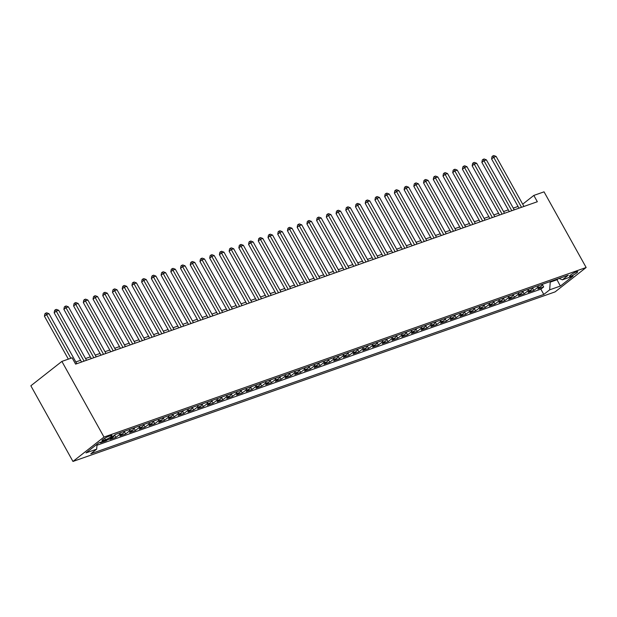 <?xml version="1.0" encoding="UTF-8"?>
<svg xmlns="http://www.w3.org/2000/svg" width="617" height="617" viewBox="0 0 617 617"><rect width="100%" height="100%" fill="white"/><g stroke="black" fill="none" stroke-linecap="round" stroke-linejoin="round"><path stroke-width="0.93" d="M576.278 271.881A4.681 0.771 150.9 0 0 571.712 274.218A4.681 0.771 150.9 0 0 569.499 276.269A4.681 0.771 150.9 0 0 570.91 276.1A4.681 0.771 150.9 0 0 575.476 273.763A4.681 0.771 150.9 0 0 577.682 271.711A4.681 0.771 150.9 0 0 576.278 271.881M72.96 461.447L555.115 291.88L586.15 267.5L103.995 437.067L72.96 461.447L30.85 385.787L61.885 361.408L103.995 437.067M101.612 441.872L100.394 442.829L106.232 440.777L105.985 440.33M114.415 435.209A5.854 4.157 -109.4 0 1 113.181 436.998L110.119 439.404L115.95 437.353L114.654 435.024M124.272 431.352A5.854 4.157 -109.4 0 1 122.899 433.581L119.837 435.988L125.675 433.936L124.256 431.399M133.989 427.936A5.854 4.157 -109.4 0 1 132.624 430.165L129.562 432.571L135.393 430.519L133.982 427.982M143.715 424.519A5.854 4.157 -109.4 0 1 142.342 426.748L139.28 429.154L145.111 427.103L143.699 424.558M153.432 421.103A5.854 4.157 -109.4 0 1 152.06 423.324L148.998 425.73L154.836 423.678L153.417 421.141M163.15 417.678A5.854 4.157 -109.4 0 1 161.785 419.907L158.723 422.313L164.554 420.262L163.143 417.724M172.876 414.262A5.854 4.157 -109.4 0 1 171.503 416.49L168.441 418.897L174.272 416.845L172.86 414.308M182.593 410.845A5.854 4.157 -109.4 0 1 181.228 413.074L178.166 415.472L183.997 413.429L182.586 410.883M192.319 407.428A5.854 4.157 -109.4 0 1 190.946 409.649L187.884 412.056L193.715 410.004L192.303 407.467M202.037 404.004A5.854 4.157 -109.4 0 1 200.664 406.233L197.602 408.639L203.44 406.588L202.021 404.05M211.754 400.587A5.854 4.157 -109.4 0 1 210.389 402.816L207.327 405.222L213.158 403.171L211.747 400.634M221.48 397.171A5.854 4.157 -109.4 0 1 220.107 399.4L217.045 401.798L222.876 399.747L221.464 397.209M231.198 393.746A5.854 4.157 -109.4 0 1 229.833 395.975L226.771 398.381L232.601 396.33L231.19 393.793M240.915 390.33A5.854 4.157 -109.4 0 1 239.55 392.559L236.488 394.965L242.319 392.913L240.908 390.376M250.641 386.913A5.854 4.157 -109.4 0 1 249.268 389.142L246.206 391.548L252.044 389.497L250.625 386.952M260.359 383.496A5.854 4.157 -109.4 0 1 258.993 385.725L255.932 388.124L261.762 386.072L260.351 383.535M270.084 380.072A5.854 4.157 -109.4 0 1 268.711 382.301L265.649 384.707L271.48 382.656L270.069 380.118M279.802 376.655A5.854 4.157 -109.4 0 1 278.437 378.884L275.375 381.291L281.205 379.239L279.794 376.702M289.52 373.239A5.854 4.157 -109.4 0 1 288.154 375.468L285.093 377.874L290.923 375.822L289.512 373.277M299.245 369.822A5.854 4.157 -109.4 0 1 297.872 372.051L294.81 374.45L300.649 372.398L299.23 369.861M308.963 366.398A5.854 4.157 -109.4 0 1 307.598 368.627L304.536 371.033L310.366 368.981L308.955 366.444M318.688 362.981A5.854 4.157 -109.4 0 1 317.315 365.21L314.254 367.616L320.084 365.565L318.673 363.027M328.406 359.564A5.854 4.157 -109.4 0 1 327.041 361.793L323.979 364.2L329.81 362.148L328.398 359.603M338.124 356.148A5.854 4.157 -109.4 0 1 336.759 358.369L333.697 360.775L339.527 358.724L338.116 356.186M347.849 352.723A5.854 4.157 -109.4 0 1 346.476 354.952L343.414 357.359L349.253 355.307L347.834 352.77M357.567 349.307A5.854 4.157 -109.4 0 1 356.202 351.536L353.14 353.942L358.971 351.891L357.559 349.353M367.292 345.89A5.854 4.157 -109.4 0 1 365.92 348.119L362.858 350.525L368.688 348.474L367.277 345.929M377.01 342.474A5.854 4.157 -109.4 0 1 375.645 344.695L372.583 347.101L378.414 345.05L377.002 342.512M386.728 339.049A5.854 4.157 -109.4 0 1 385.363 341.278L382.301 343.684L388.132 341.633L386.72 339.095M396.453 335.633A5.854 4.157 -109.4 0 1 395.081 337.861L392.019 340.268L397.857 338.216L396.438 335.679M406.171 332.216A5.854 4.157 -109.4 0 1 404.806 334.445L401.744 336.843L407.575 334.8L406.163 332.255M415.897 328.799A5.854 4.157 -109.4 0 1 414.524 331.02L411.462 333.427L417.293 331.375L415.881 328.838M425.614 325.375A5.854 4.157 -109.4 0 1 424.249 327.604L421.187 330.01L427.018 327.959L425.607 325.421M435.332 321.958A5.854 4.157 -109.4 0 1 433.967 324.187L430.905 326.594L436.736 324.542L435.324 321.997M445.058 318.542A5.854 4.157 -109.4 0 1 443.685 320.771L440.623 323.169L446.461 321.118L445.042 318.58M454.775 315.117A5.854 4.157 -109.4 0 1 453.41 317.346L450.348 319.753L456.179 317.701L454.768 315.164M464.501 311.701A5.854 4.157 -109.4 0 1 463.128 313.93L460.066 316.336L465.897 314.284L464.485 311.747M474.218 308.284A5.854 4.157 -109.4 0 1 472.853 310.513L469.792 312.919L475.622 310.868L474.211 308.323M483.936 304.867A5.854 4.157 -109.4 0 1 482.571 307.096L479.509 309.495L485.34 307.443L483.929 304.906M493.662 301.443A5.854 4.157 -109.4 0 1 492.289 303.672L489.227 306.078L495.065 304.027L493.646 301.489M503.379 298.026A5.854 4.157 -109.4 0 1 502.014 300.255L498.952 302.662L504.783 300.61L503.372 298.073M513.105 294.61A5.854 4.157 -109.4 0 1 511.732 296.839L508.67 299.245L514.501 297.193L513.089 294.648M522.823 291.193A5.854 4.157 -109.4 0 1 521.45 293.414L518.396 295.821L524.226 293.769L522.815 291.232M532.54 287.769A5.854 4.157 -109.4 0 1 531.175 289.998L528.113 292.404L533.944 290.352L532.533 287.815M61.885 361.408L72.096 357.814L75.606 364.123L537.338 201.736L533.828 195.427L522.692 204.181M103.324 440.507L105.461 439.751A4.535 0.748 150.9 0 0 109.888 437.492A4.535 0.748 150.9 0 0 112.024 435.502A4.535 0.748 150.9 0 0 110.667 435.664L108.523 436.42A4.535 0.748 150.9 0 0 104.103 438.679A4.535 0.748 150.9 0 0 101.959 440.669A4.535 0.748 150.9 0 0 103.324 440.507L102.815 439.597M558.994 278.468L562.426 279.81L568.296 275.197L115.31 434.507L109.433 439.119L98.743 442.883L85.994 452.893L96.684 449.137L90.815 453.75L543.801 294.44L549.678 289.828L550.225 282.146L557.028 279.756L558.393 278.683M562.426 279.81L573.116 276.046L560.367 286.064L549.678 289.828M96.962 445.25L540.854 289.142L543.67 286.936L542.25 284.398M542.266 284.352A5.854 4.157 -109.4 0 1 540.893 286.581L537.831 288.987L543.67 286.936M538.379 285.717A5.854 4.157 70.6 0 1 537.006 287.946L533.944 290.352M528.653 289.142A5.854 4.157 70.6 0 1 527.288 291.371L524.226 293.769M518.936 292.558A5.854 4.157 70.6 0 1 517.563 294.787L514.501 297.193M509.21 295.975A5.854 4.157 70.6 0 1 507.845 298.204L504.783 300.61M499.492 299.392A5.854 4.157 70.6 0 1 498.127 301.62L495.065 304.027M489.775 302.816A5.854 4.157 70.6 0 1 488.402 305.045L485.34 307.443M480.049 306.233A5.854 4.157 70.6 0 1 478.684 308.461L475.622 310.868M470.331 309.649A5.854 4.157 70.6 0 1 468.959 311.878L465.897 314.284M460.606 313.074A5.854 4.157 70.6 0 1 459.241 315.295L456.179 317.701M450.888 316.49A5.854 4.157 70.6 0 1 449.523 318.719L446.461 321.118M441.17 319.907A5.854 4.157 70.6 0 1 439.798 322.136L436.736 324.542M431.445 323.323A5.854 4.157 70.6 0 1 430.08 325.552L427.018 327.959M421.727 326.748A5.854 4.157 70.6 0 1 420.354 328.969L417.293 331.375M412.002 330.164A5.854 4.157 70.6 0 1 410.637 332.393L407.575 334.8M402.284 333.581A5.854 4.157 70.6 0 1 400.919 335.81L397.857 338.216M392.566 336.998A5.854 4.157 70.6 0 1 391.193 339.227L388.132 341.633M382.841 340.422A5.854 4.157 70.6 0 1 381.476 342.643L378.414 345.05M373.123 343.839A5.854 4.157 70.6 0 1 371.75 346.068L368.688 348.474M363.398 347.255A5.854 4.157 70.6 0 1 362.032 349.484L358.971 351.891M353.68 350.672A5.854 4.157 70.6 0 1 352.315 352.901L349.253 355.307M343.962 354.096A5.854 4.157 70.6 0 1 342.589 356.325L339.527 358.724M334.237 357.513A5.854 4.157 70.6 0 1 332.872 359.742L329.81 362.148M324.519 360.93A5.854 4.157 70.6 0 1 323.146 363.158L320.084 365.565M314.801 364.346A5.854 4.157 70.6 0 1 313.428 366.575L310.366 368.981M305.076 367.771A5.854 4.157 70.6 0 1 303.711 369.999L300.649 372.398M295.358 371.187A5.854 4.157 70.6 0 1 293.985 373.416L290.923 375.822M285.632 374.604A5.854 4.157 70.6 0 1 284.267 376.833L281.205 379.239M275.915 378.02A5.854 4.157 70.6 0 1 274.542 380.249L271.48 382.656M266.197 381.445A5.854 4.157 70.6 0 1 264.824 383.674L261.762 386.072M256.471 384.861A5.854 4.157 70.6 0 1 255.106 387.09L252.044 389.497M246.754 388.278A5.854 4.157 70.6 0 1 245.381 390.507L242.319 392.913M237.028 391.702A5.854 4.157 70.6 0 1 235.663 393.924L232.601 396.33M227.311 395.119A5.854 4.157 70.6 0 1 225.938 397.348L222.876 399.747M217.593 398.536A5.854 4.157 70.6 0 1 216.22 400.765L213.158 403.171M207.867 401.952A5.854 4.157 70.6 0 1 206.502 404.181L203.44 406.588M198.15 405.377A5.854 4.157 70.6 0 1 196.777 407.598L193.715 410.004M188.424 408.793A5.854 4.157 70.6 0 1 187.059 411.022L183.997 413.429M178.706 412.21A5.854 4.157 70.6 0 1 177.334 414.439L174.272 416.845M168.989 415.627A5.854 4.157 70.6 0 1 167.616 417.856L164.554 420.262M159.263 419.051A5.854 4.157 70.6 0 1 157.898 421.272L154.836 423.678M149.545 422.468A5.854 4.157 70.6 0 1 148.173 424.697L145.111 427.103M139.82 425.884A5.854 4.157 70.6 0 1 138.455 428.113L135.393 430.519M130.102 429.301A5.854 4.157 70.6 0 1 128.729 431.53L125.675 433.936M120.384 432.725A5.854 4.157 70.6 0 1 119.012 434.954L115.95 437.353M107.443 439.821L106.232 440.777M533.828 195.427L544.04 191.841L586.15 267.5M518.033 206.44L513.267 208.122M508.315 209.865L503.549 211.538M498.598 213.281L493.824 214.955M488.872 216.698L484.106 218.379M479.154 220.115L474.38 221.796M469.429 223.539L464.663 225.213M459.711 226.956L454.945 228.629M449.994 230.372L445.219 232.054M440.268 233.789L435.502 235.47M430.55 237.213L425.776 238.887M420.825 240.63L416.059 242.304M411.107 244.047L406.341 245.728M401.389 247.471L396.615 249.145M391.664 250.888L386.898 252.561M381.946 254.304L377.172 255.986M372.228 257.721L367.454 259.402M362.503 261.145L357.737 262.819M352.785 264.562L348.011 266.236M343.06 267.979L338.293 269.66M333.342 271.395L328.568 273.076M323.624 274.82L318.85 276.493M313.899 278.236L309.132 279.91M304.181 281.653L299.407 283.334M294.456 285.069L289.689 286.751M284.738 288.494L279.964 290.167M275.02 291.91L270.246 293.584M265.295 295.327L260.528 297.008M255.577 298.744L250.803 300.425M245.851 302.168L241.085 303.842M236.134 305.585L231.36 307.258M226.416 309.001L221.642 310.683M216.69 312.418L211.924 314.099M206.973 315.842L202.199 317.516M197.247 319.259L192.481 320.94M187.529 322.676L182.755 324.357M177.812 326.1L173.038 327.774M168.086 329.517L163.32 331.19M158.368 332.933L153.594 334.615M148.643 336.35L143.877 338.031M138.925 339.774L134.159 341.448M129.208 343.191L124.433 344.864M119.482 346.607L114.716 348.289M109.764 350.024L104.99 351.705M100.039 353.448L95.273 355.122M90.321 356.865L85.555 358.539M80.603 360.282L75.829 361.963M556.75 279.254L560.367 286.064M549.948 281.653L550.225 282.146M97.039 444.217L96.684 449.137M540.854 289.142L543.801 294.44M70.862 358.253L46.537 314.554L48.967 313.698L76.801 363.698M68.34 359.133L44.439 316.205L46.537 314.554L45.727 313.158L46.699 312.811L48.967 313.698M44.439 316.205L44.887 313.814L45.727 313.158M84.089 361.138L56.263 311.138L58.692 310.282L86.519 360.282M81.567 362.025L54.165 312.788L56.263 311.138L55.445 309.734L56.417 309.395L58.692 310.282M54.165 312.788L54.612 310.397L55.445 309.734M93.807 357.721L65.98 307.721L68.41 306.865L96.237 356.865M91.293 358.6L63.883 309.364L65.98 307.721L65.171 306.317L66.142 305.978L68.41 306.865M63.883 309.364L64.33 306.973L65.171 306.317M103.533 354.297L75.698 304.297L78.135 303.448L105.962 353.441M101.011 355.184L73.608 305.947L75.698 304.297L74.888 302.901L75.86 302.554L78.135 303.448M73.608 305.947L74.048 303.556L74.888 302.901M113.25 350.88L85.424 300.88L87.853 300.024L115.68 350.024M110.728 351.767L83.326 302.531L85.424 300.88L84.614 299.476L85.586 299.137L87.853 300.024M83.326 302.531L83.773 300.14L84.614 299.476M122.976 347.464L95.141 297.463L97.571 296.607L125.405 346.607M120.454 348.35L93.044 299.114L95.141 297.463L94.332 296.06L95.303 295.72L97.571 296.607M93.044 299.114L93.491 296.723L94.332 296.06M132.694 344.039L104.867 294.047L107.296 293.191L135.123 343.191M130.172 344.926L102.769 295.69L104.867 294.047L104.049 292.643L105.021 292.304L107.296 293.191M102.769 295.69L103.216 293.299L104.049 292.643M142.411 340.623L114.585 290.622L117.014 289.774L144.841 339.766M139.897 341.51L112.487 292.273L114.585 290.622L113.775 289.226L114.747 288.879L117.014 289.774M112.487 292.273L112.934 289.882L113.775 289.226M152.137 337.206L124.302 287.206L126.74 286.35L154.566 336.35M149.615 338.093L122.212 288.856L124.302 287.206L123.493 285.802L124.464 285.463L126.74 286.35M122.212 288.856L122.652 286.465L123.493 285.802M161.855 333.789L134.028 283.789L136.457 282.933L164.284 332.933M159.333 334.676L131.93 285.432L134.028 283.789L133.218 282.385L134.19 282.046L136.457 282.933M131.93 285.432L132.377 283.049L133.218 282.385M171.58 330.365L143.746 280.373L146.175 279.516L174.009 329.517M169.058 331.252L141.648 282.015L143.746 280.373L142.936 278.969L143.908 278.629L146.175 279.516M141.648 282.015L142.095 279.624L142.936 278.969M181.298 326.948L153.471 276.948L155.9 276.1L183.727 326.092M178.776 327.835L151.373 278.599L153.471 276.948L152.654 275.552L153.625 275.205L155.9 276.1M151.373 278.599L151.821 276.208L152.654 275.552M191.015 323.532L163.189 273.532L165.618 272.675L193.445 322.676M188.501 324.419L161.091 275.182L163.189 273.532L162.379 272.128L163.351 271.788L165.618 272.675M161.091 275.182L161.538 272.791L162.379 272.128M200.741 320.115L172.907 270.115L175.344 269.259L203.17 319.259M198.219 321.002L170.816 271.758L172.907 270.115L172.097 268.711L173.069 268.372L175.344 269.259M170.816 271.758L171.256 269.374L172.097 268.711M210.459 316.691L182.632 266.698L185.061 265.842L212.888 315.842M207.937 317.578L180.534 268.341L182.632 266.698L181.814 265.295L182.794 264.955L185.061 265.842M180.534 268.341L180.982 265.95L181.814 265.295M220.184 313.274L192.35 263.274L194.779 262.418L222.614 312.418M217.662 314.161L190.252 264.924L192.35 263.274L191.54 261.878L192.512 261.531L194.779 262.418M190.252 264.924L190.699 262.534L191.54 261.878M229.902 309.857L202.075 259.857L204.505 259.001L232.331 309.001M227.38 310.744L199.977 261.508L202.075 259.857L201.258 258.454L202.229 258.114L204.505 259.001M199.977 261.508L200.425 259.117L201.258 258.454M239.62 306.441L211.793 256.441L214.222 255.585L242.049 305.585M237.105 307.328L209.695 258.083L211.793 256.441L210.983 255.037L211.955 254.698L214.222 255.585M209.695 258.083L210.142 255.693L210.983 255.037M249.345 303.016L221.511 253.024L223.948 252.168L251.775 302.168M246.823 303.903L219.421 254.667L221.511 253.024L220.701 251.62L221.673 251.273L223.948 252.168M219.421 254.667L219.86 252.276L220.701 251.62M259.063 299.6L231.236 249.6L233.666 248.744L261.492 298.744M256.541 300.487L229.138 251.25L231.236 249.6L230.419 248.204L231.398 247.857L233.666 248.744M229.138 251.25L229.586 248.859L230.419 248.204M268.788 296.183L240.954 246.183L243.383 245.327L271.218 295.327M266.266 297.07L238.856 247.833L240.954 246.183L240.144 244.779L241.116 244.44L243.383 245.327M238.856 247.833L239.303 245.443L240.144 244.779M278.506 292.767L250.679 242.766L253.109 241.91L280.936 291.91M275.984 293.646L248.582 244.409L250.679 242.766L249.862 241.363L250.834 241.023L253.109 241.91M248.582 244.409L249.029 242.018L249.862 241.363M288.224 289.342L260.397 239.342L262.827 238.494L290.653 288.486M285.702 290.229L258.299 240.992L260.397 239.342L259.587 237.946L260.559 237.599L262.827 238.494M258.299 240.992L258.747 238.602L259.587 237.946M297.949 285.926L270.115 235.925L272.552 235.069L300.379 285.069M295.427 286.812L268.025 237.576L270.115 235.925L269.305 234.522L270.277 234.182L272.552 235.069M268.025 237.576L268.464 235.185L269.305 234.522M307.667 282.509L279.84 232.509L282.27 231.653L310.096 281.653M305.145 283.396L277.743 234.159L279.84 232.509L279.023 231.105L279.995 230.766L282.27 231.653M277.743 234.159L278.19 231.768L279.023 231.105M317.385 279.085L289.558 229.092L291.988 228.236L319.822 278.236M314.871 279.971L287.46 230.735L289.558 229.092L288.748 227.688L289.72 227.349L291.988 228.236M287.46 230.735L287.908 228.344L288.748 227.688M327.11 275.668L299.284 225.668L301.713 224.819L329.54 274.812M324.588 276.555L297.186 227.318L299.284 225.668L298.466 224.272L299.438 223.925L301.713 224.819M297.186 227.318L297.625 224.927L298.466 224.272M336.828 272.251L309.001 222.251L311.431 221.395L339.257 271.395M334.306 273.138L306.904 223.902L309.001 222.251L308.192 220.847L309.163 220.508L311.431 221.395M306.904 223.902L307.351 221.511L308.192 220.847M346.553 268.835L318.719 218.834L321.148 217.978L348.983 267.979M344.031 269.722L316.621 220.477L318.719 218.834L317.909 217.431L318.881 217.091L321.148 217.978M316.621 220.477L317.069 218.094L317.909 217.431M356.271 265.41L328.445 215.418L330.874 214.562L358.701 264.562M353.749 266.297L326.347 217.061L328.445 215.418L327.627 214.014L328.599 213.675L330.874 214.562M326.347 217.061L326.794 214.67L327.627 214.014M365.989 261.994L338.162 211.993L340.592 211.145L368.426 261.138M363.475 262.881L336.064 213.644L338.162 211.993L337.352 210.598L338.324 210.25L340.592 211.145M336.064 213.644L336.512 211.253L337.352 210.598M375.714 258.577L347.888 208.577L350.317 207.721L378.144 257.721M373.192 259.464L345.79 210.227L347.888 208.577L347.07 207.173L348.042 206.834L350.317 207.721M345.79 210.227L346.23 207.836L347.07 207.173M385.432 255.16L357.605 205.16L360.035 204.304L387.862 254.304M382.91 256.047L355.508 206.803L357.605 205.16L356.796 203.757L357.767 203.417L360.035 204.304M355.508 206.803L355.955 204.42L356.796 203.757M395.158 251.736L367.323 201.744L369.753 200.887L397.587 250.888M392.636 252.623L365.225 203.386L367.323 201.744L366.513 200.34L367.485 200.001L369.753 200.887M365.225 203.386L365.673 200.995L366.513 200.34M404.875 248.319L377.049 198.319L379.478 197.471L407.305 247.463M402.353 249.206L374.951 199.97L377.049 198.319L376.231 196.923L377.203 196.576L379.478 197.471M374.951 199.97L375.398 197.579L376.231 196.923M414.593 244.903L386.766 194.903L389.196 194.046L417.03 244.047M412.079 245.79L384.669 196.553L386.766 194.903L385.957 193.499L386.928 193.16L389.196 194.046M384.669 196.553L385.116 194.162L385.957 193.499M424.319 241.486L396.492 191.486L398.921 190.63L426.748 240.63M421.797 242.373L394.394 193.129L396.492 191.486L395.674 190.082L396.646 189.743L398.921 190.63M394.394 193.129L394.834 190.746L395.674 190.082M434.036 238.062L406.21 188.069L408.639 187.213L436.466 237.213M431.514 238.949L404.112 189.712L406.21 188.069L405.4 186.666L406.372 186.319L408.639 187.213M404.112 189.712L404.559 187.321L405.4 186.666M443.762 234.645L415.927 184.645L418.357 183.789L446.191 233.789M441.24 235.532L413.83 186.295L415.927 184.645L415.118 183.249L416.089 182.902L418.357 183.789M413.83 186.295L414.277 183.905L415.118 183.249M453.48 231.228L425.653 181.228L428.082 180.372L455.909 230.372M450.958 232.115L423.555 182.879L425.653 181.228L424.835 179.825L425.807 179.485L428.082 180.372M423.555 182.879L424.002 180.488L424.835 179.825M463.197 227.812L435.371 177.812L437.8 176.956L465.634 226.956M460.683 228.699L433.273 179.454L435.371 177.812L434.561 176.408L435.533 176.069L437.8 176.956M433.273 179.454L433.72 177.064L434.561 176.408M472.923 224.387L445.096 174.387L447.526 173.539L475.352 223.531M470.401 225.274L442.998 176.038L445.096 174.387L444.279 172.991L445.25 172.644L447.526 173.539M442.998 176.038L443.438 173.647L444.279 172.991M482.641 220.971L454.814 170.971L457.243 170.115L485.07 220.115M480.119 221.858L452.716 172.621L454.814 170.971L454.004 169.575L454.976 169.228L457.243 170.115M452.716 172.621L453.163 170.23L454.004 169.575M492.366 217.554L464.532 167.554L466.961 166.698L494.795 216.698M489.844 218.441L462.434 169.205L464.532 167.554L463.722 166.15L464.694 165.811L466.961 166.698M462.434 169.205L462.881 166.814L463.722 166.15M502.084 214.138L474.257 164.137L476.686 163.281L504.513 213.281M499.562 215.017L472.159 165.78L474.257 164.137L473.44 162.734L474.411 162.394L476.686 163.281M472.159 165.78L472.607 163.389L473.44 162.734M511.802 210.713L483.975 160.713L486.404 159.865L514.239 209.857M509.287 211.6L481.877 162.364L483.975 160.713L483.165 159.317L484.137 158.97L486.404 159.865M481.877 162.364L482.324 159.973L483.165 159.317M521.527 207.297L493.7 157.296L496.13 156.44L523.956 206.44M519.005 208.184L491.602 158.947L493.7 157.296L492.883 155.893L493.855 155.553L496.13 156.44M491.602 158.947L492.042 156.556L492.883 155.893M540.893 286.581L537.006 287.946M531.175 289.998L527.288 291.371M521.45 293.414L517.563 294.787M511.732 296.839L507.845 298.204M502.014 300.255L498.127 301.62M492.289 303.672L488.402 305.045M482.571 307.096L478.684 308.461M472.853 310.513L468.959 311.878M463.128 313.93L459.241 315.295M453.41 317.346L449.523 318.719M443.685 320.771L439.798 322.136M433.967 324.187L430.08 325.552M424.249 327.604L420.354 328.969M414.524 331.02L410.637 332.393M404.806 334.445L400.919 335.81M395.081 337.861L391.193 339.227M385.363 341.278L381.476 342.643M375.645 344.695L371.75 346.068M365.92 348.119L362.032 349.484M356.202 351.536L352.315 352.901M346.476 354.952L342.589 356.325M336.759 358.369L332.872 359.742M327.041 361.793L323.146 363.158M317.315 365.21L313.428 366.575M307.598 368.627L303.711 369.999M297.872 372.051L293.985 373.416M288.154 375.468L284.267 376.833M278.437 378.884L274.542 380.249M268.711 382.301L264.824 383.674M258.993 385.725L255.106 387.09M249.268 389.142L245.381 390.507M239.55 392.559L235.663 393.924M229.833 395.975L225.938 397.348M220.107 399.4L216.22 400.765M210.389 402.816L206.502 404.181M200.664 406.233L196.777 407.598M190.946 409.649L187.059 411.022M181.228 413.074L177.334 414.439M171.503 416.49L167.616 417.856M161.785 419.907L157.898 421.272M152.06 423.324L148.173 424.697M142.342 426.748L138.455 428.113M132.624 430.165L128.729 431.53M122.899 433.581L119.012 434.954M113.181 436.998L111.284 437.669M104.666 438.325L105.461 439.751"/></g></svg>
